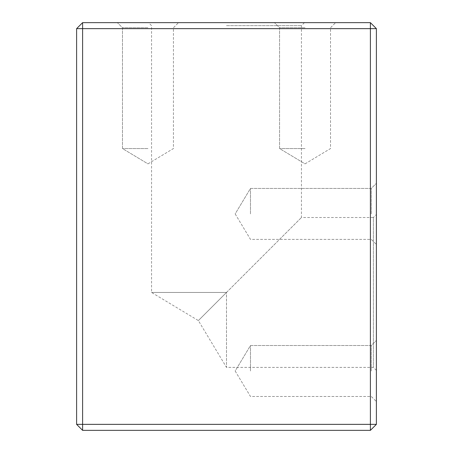 <?xml version="1.0" encoding="UTF-8"?>
<svg xmlns="http://www.w3.org/2000/svg" width="453" height="453" viewBox="0 0 453 453"><rect width="100%" height="100%" fill="white"/><g stroke="black" fill="none" stroke-linecap="round" stroke-linejoin="round"><path stroke-width="0.34" stroke-dasharray="2.27 1.7" d="M226.5 292.451L198.369 320.582L226.5 292.451L198.369 320.582L226.5 292.451L151.557 292.451L226.5 292.451L301.443 217.508L226.5 292.451L226.5 367.394L226.5 292.451M226.5 25.645L301.443 25.645L226.5 25.645M147.955 22.65L117.378 22.65L147.955 22.65M305.045 22.65L274.467 22.65L305.045 22.65M226.5 22.65L304.444 22.65L226.5 22.65M370.395 22.65L82.605 22.65L76.608 28.647L76.608 424.353L82.605 424.353L82.605 28.647L370.395 28.647L370.395 424.353L82.605 424.353L82.605 430.35L370.395 430.35L370.395 424.353L376.392 424.353L376.392 28.647L370.395 22.65L370.395 28.647L376.392 28.647M376.392 213.907L376.392 244.484L376.392 213.907M376.392 370.996L376.392 401.573L376.392 370.996M376.392 292.451L376.392 214.507L376.392 292.451M76.608 28.647L82.605 28.647L82.605 22.65M82.605 430.35L76.608 424.353M370.395 430.35L376.392 424.353M305.045 148.556L279.563 148.556L305.045 148.556M305.045 27.746L279.563 27.746L305.045 27.746M147.955 148.556L122.474 148.556L147.955 148.556M147.955 27.746L122.474 27.746L147.955 27.746M304.444 22.65L301.443 25.645L301.443 217.508L373.391 217.508L373.391 367.394L373.391 217.508L376.392 214.507M250.481 213.907L250.481 188.425L250.481 213.907M371.296 213.907L371.296 188.425L371.296 213.907M250.481 370.996L250.481 345.514L250.481 370.996M371.296 370.996L371.296 345.514L371.296 370.996M376.392 370.395L373.391 367.394L226.5 367.394L198.369 320.582L151.557 292.451L151.557 25.645L148.556 22.65M305.045 163.867L330.526 148.556L330.526 27.746L335.622 22.65L330.526 27.746L330.526 148.556L305.045 163.867L279.563 148.556L279.563 27.746L274.467 22.65L279.563 27.746L279.563 148.556L305.045 163.867M147.955 163.867L173.437 148.556L173.437 27.746L178.533 22.65L173.437 27.746L173.437 148.556L147.955 163.867L122.474 148.556L122.474 27.746L117.378 22.65L122.474 27.746L122.474 148.556L147.955 163.867M235.169 213.907L250.481 239.388L371.296 239.388L376.392 244.484L371.296 239.388L250.481 239.388L235.169 213.907L250.481 188.425L371.296 188.425L376.392 183.329L371.296 188.425L250.481 188.425L235.169 213.907M235.169 370.996L250.481 396.477L371.296 396.477L376.392 401.573L371.296 396.477L250.481 396.477L235.169 370.996L250.481 345.514L371.296 345.514L376.392 340.418L371.296 345.514L250.481 345.514L235.169 370.996"/><path stroke-width="0.68" d="M82.605 22.65L370.395 22.65L370.395 28.647L82.605 28.647L82.605 424.353L370.395 424.353L370.395 28.647L376.392 28.647L376.392 424.353L370.395 424.353L370.395 430.35L82.605 430.35L76.608 424.353L76.608 28.647L82.605 22.65L82.605 28.647L76.608 28.647M82.605 430.35L82.605 424.353L76.608 424.353M376.392 28.647L370.395 22.65M376.392 424.353L370.395 430.35"/></g></svg>
